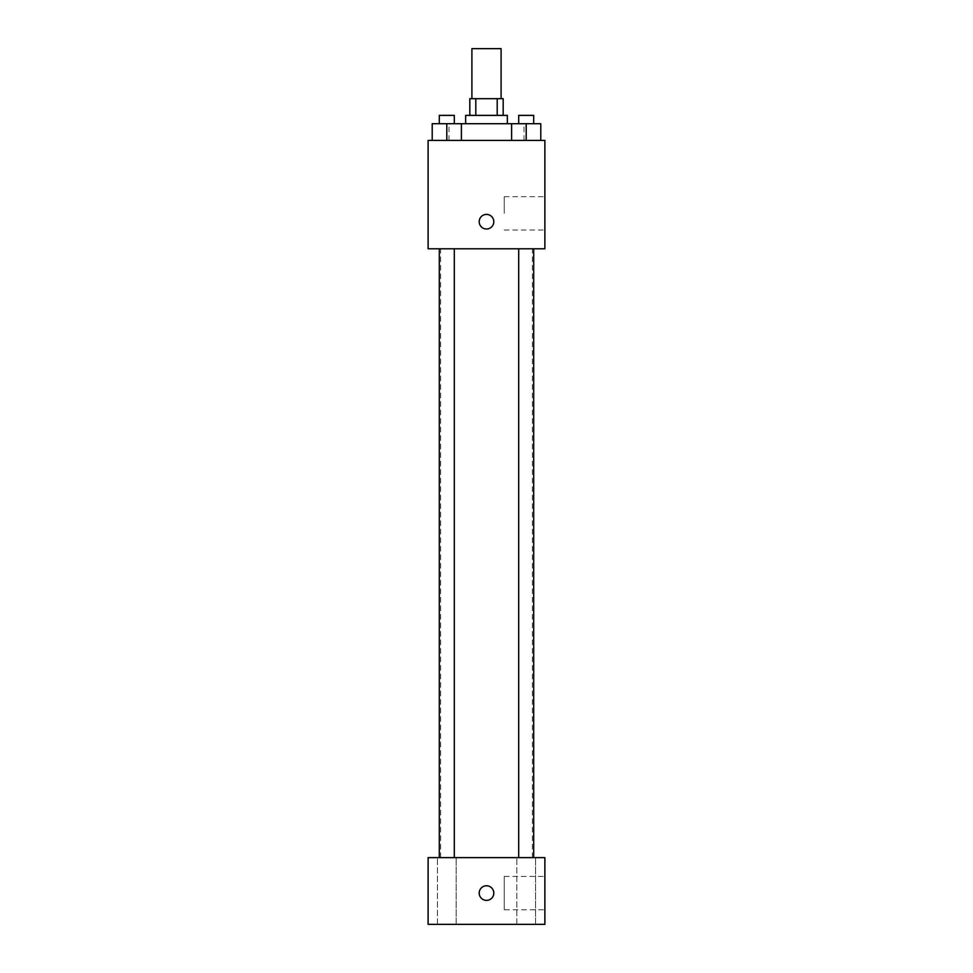 <?xml version="1.0" encoding="UTF-8"?>
<svg xmlns="http://www.w3.org/2000/svg" width="973" height="973" viewBox="0 0 973 973"><rect width="100%" height="100%" fill="white"/><g stroke="black" fill="none" stroke-linecap="round" stroke-linejoin="round"><path stroke-width="0.73" stroke-dasharray="4.87 3.65" d="M471.905 48.65L501.095 48.65M486.5 98.687L471.905 98.687L486.5 98.687M497.203 115.373L497.203 98.687L503.175 98.687L503.175 115.373L475.797 115.373L503.175 115.373M497.203 98.687L469.825 98.687L469.825 115.373L475.797 115.373L469.825 115.373M507.347 115.373L465.653 115.373M465.653 123.705L507.347 123.705L465.653 123.705M475.797 115.373L475.797 98.687M446.802 140.392L446.802 123.705L432.207 123.705L446.802 123.705L446.802 140.392L446.802 123.705L439.297 123.705L461.397 123.705L461.397 140.392L432.207 140.392L461.397 140.392L432.207 140.392L461.397 140.392L432.207 140.392L461.397 140.392L446.802 140.392L461.397 140.392L461.397 123.705L526.198 123.705L511.603 123.705L511.603 140.392L540.793 140.392L511.603 140.392L540.793 140.392L526.198 140.392L526.198 123.705L511.603 123.705L511.603 140.392L511.603 123.705M486.5 140.392L448.967 140.392L486.5 140.392M544.88 140.392L428.12 140.392L428.12 248.808L544.88 248.808L544.88 140.392M428.12 221.71L428.12 229.008L428.132 221.71M486.5 248.808L440.635 248.808L486.5 248.808M526.198 248.808L533.703 248.808L526.198 248.808M446.802 248.808L439.297 248.808L446.802 248.808M544.88 213.367L544.88 196.68L544.88 213.367M486.5 214.413A7.298 7.298 0 0 0 480.176 225.359A7.298 7.298 0 0 0 492.825 225.359A7.298 7.298 0 0 0 486.5 214.413A7.298 7.298 0 0 0 480.176 225.359A7.298 7.298 0 0 0 492.825 225.359A7.298 7.298 0 0 0 486.5 214.413M486.5 229.008A7.298 7.298 0 0 1 480.176 218.061A7.298 7.298 0 0 1 492.825 218.061A7.298 7.298 0 0 1 486.5 229.008M504.245 213.367L504.245 196.68L504.245 213.367M486.5 857.627L440.635 857.627L486.5 857.627M526.198 857.627L535.576 857.627L526.198 857.627M446.802 857.627L437.424 857.627L446.802 857.627M544.88 857.627L428.12 857.627L428.12 924.35L544.88 924.35L544.88 857.627M486.5 885.783A7.298 7.298 0 0 0 480.176 896.729A7.298 7.298 0 0 0 492.825 896.729A7.298 7.298 0 0 0 486.5 885.783A7.298 7.298 0 0 0 480.176 896.729A7.298 7.298 0 0 0 492.825 896.729A7.298 7.298 0 0 0 486.5 885.783M428.12 900.378L428.132 885.783L428.12 900.378M544.88 909.755L544.88 876.393L544.88 909.755L504.245 909.755L504.245 876.393L504.245 909.755M535.576 924.35L516.821 924.35L535.576 924.35L516.821 924.35L535.576 924.35L535.576 857.627L535.576 924.35M456.179 924.35L437.424 924.35L456.179 924.35L437.424 924.35L456.179 924.35L456.179 857.627L456.179 924.35M486.5 900.378A7.298 7.298 0 0 1 480.176 889.431A7.298 7.298 0 0 1 492.825 889.431A7.298 7.298 0 0 1 486.5 900.378M540.793 123.705L540.793 140.392L526.198 140.392L540.793 140.392L540.793 123.705L518.694 123.705L533.703 123.705L526.198 123.705L526.198 140.392L511.603 140.392L540.793 140.392L511.603 140.392M518.694 123.705L518.694 115.373L533.703 115.373L518.694 115.373L533.703 115.373L533.703 123.705M526.198 140.392L526.198 123.705M432.207 140.392L432.207 123.705L432.207 140.392L432.207 123.705L446.802 123.705M439.297 123.705L439.297 115.373L454.306 115.373L439.297 115.373L454.306 115.373L454.306 123.705M524.033 140.392L524.033 123.705M448.967 140.392L448.967 123.705M504.245 230.042L544.88 230.042M504.245 196.68L544.88 196.68M532.365 857.627L532.365 248.808M440.635 857.627L440.635 248.808M454.306 857.627L454.306 248.808M439.297 857.627L439.297 248.808M533.703 857.627L533.703 248.808M518.694 857.627L518.694 248.808M437.424 924.35L437.424 857.627L437.424 924.35M516.821 924.35L516.821 857.627L516.821 924.35M504.245 876.393L544.88 876.393"/><path stroke-width="1.46" d="M501.095 98.687L501.095 48.65L471.905 48.65L471.905 98.687M475.797 115.373L475.797 98.687L469.825 98.687L469.825 115.373M475.797 98.687L503.175 98.687L503.175 115.373M497.203 115.373L497.203 98.687M465.653 123.705L465.653 115.373L507.347 115.373L507.347 123.705M511.603 140.392L511.603 123.705L432.207 123.705L432.207 140.392M428.12 140.392L544.88 140.392L544.88 248.808L428.12 248.808L428.12 140.392M486.5 229.008A7.298 7.298 0 0 1 480.176 218.061A7.298 7.298 0 0 1 492.825 218.061A7.298 7.298 0 0 1 486.5 229.008M428.12 857.627L544.88 857.627L544.88 924.35L428.12 924.35L428.12 857.627M486.5 900.378A7.298 7.298 0 0 1 480.176 889.431A7.298 7.298 0 0 1 492.825 889.431A7.298 7.298 0 0 1 486.5 900.378M511.603 123.705L540.793 123.705L540.793 140.392L540.793 123.705M526.198 140.392L526.198 123.705M533.703 123.705L533.703 115.373L518.694 115.373L518.694 123.705M446.802 140.392L446.802 123.705M461.397 140.392L461.397 123.705L461.397 140.392M454.306 123.705L454.306 115.373L439.297 115.373L439.297 123.705M518.694 248.808L518.694 857.627M533.703 248.808L533.703 857.627M454.306 857.627L454.306 248.808M439.297 857.627L439.297 248.808"/></g></svg>
